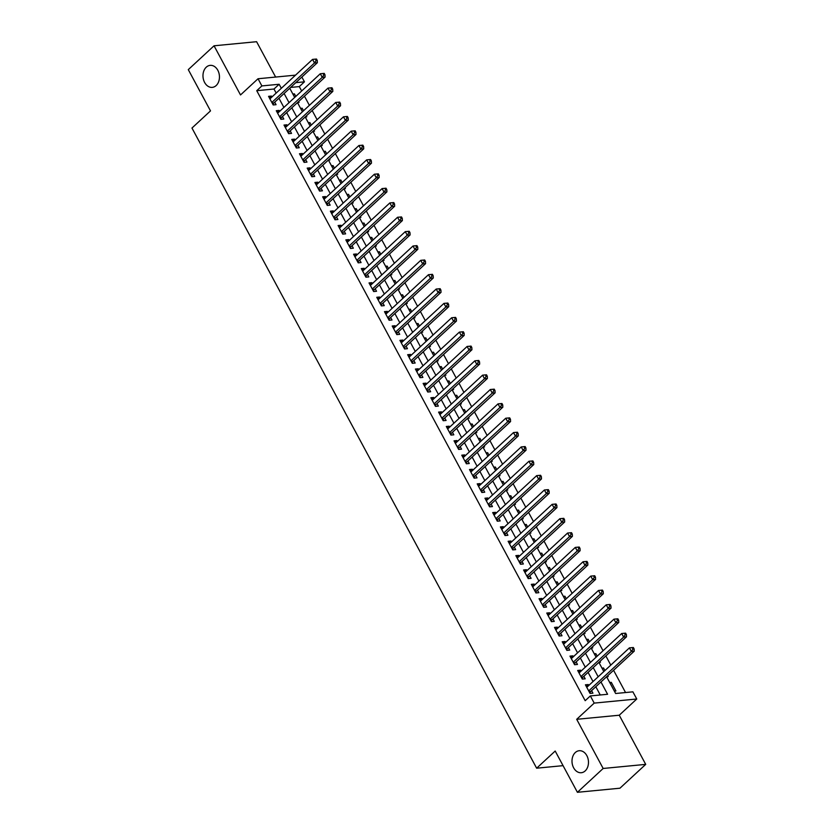 <?xml version="1.0" encoding="UTF-8"?>
<svg xmlns="http://www.w3.org/2000/svg" width="834" height="834" viewBox="0 0 834 834"><rect width="100%" height="100%" fill="white"/><g stroke="black" fill="none" stroke-linecap="round" stroke-linejoin="round"><path stroke-width="1.25" d="M575.293 752.539A11.05 8.215 84.5 0 1 579.182 750.725A11.05 8.215 84.5 0 1 587.876 758.169A11.05 8.215 84.5 0 1 585.187 770.908A11.05 8.215 84.5 0 1 581.298 772.722A11.05 8.215 84.5 0 1 572.604 765.289A11.05 8.215 84.5 0 1 575.293 752.539M206.269 67.179A11.05 8.215 84.5 0 1 210.158 65.365A11.05 8.215 84.5 0 1 218.852 72.808A11.05 8.215 84.5 0 1 216.162 85.558A11.05 8.215 84.5 0 1 212.274 87.372A11.05 8.215 84.5 0 1 203.579 79.928A11.05 8.215 84.5 0 1 206.269 67.179M607.715 675.707L608.194 676.593L606.62 676.739L615.638 693.492L632.891 691.834L636.759 699.007L594.204 703.104L590.347 695.931L607.59 694.274L600.96 681.962M619.245 715.218L576.69 719.315L603.159 768.468L577.409 792.3L619.954 788.203L645.714 764.371L619.245 715.218L636.759 699.007M275.627 77.051L256.591 41.7L214.046 45.797L240.515 94.951L258.029 78.75L295.538 75.143M301.866 77.051L304.441 81.826L295.799 82.66M301.647 90.989L299.291 86.6L304.441 81.826M625.552 692.543L613.574 670.286M610.78 665.105L605.849 655.931M603.055 650.76L598.114 641.586M595.33 636.405L590.389 627.231M587.595 622.049L582.664 612.875M579.87 607.694L574.928 598.52M572.145 593.349L567.203 584.175M564.409 578.994L559.478 569.82M556.685 564.639L551.743 555.465M548.96 550.284L544.018 541.11M541.235 535.928L536.293 526.754M533.499 521.584L528.558 512.41M525.774 507.228L520.833 498.054M518.05 492.873L513.108 483.699M510.314 478.518L505.373 469.344M502.589 464.163L497.648 454.989M494.864 449.818L489.923 440.644M487.129 435.463L482.188 426.289M479.404 421.107L474.463 411.933M471.679 406.752L466.738 397.578M463.944 392.397L459.002 383.223M456.219 378.052L451.277 368.878M448.494 363.697L443.552 354.523M440.759 349.342L435.817 340.168M433.034 334.987L428.092 325.813M425.309 320.642L420.367 311.468M417.573 306.286L412.632 297.113M409.848 291.931L404.907 282.757M402.124 277.576L397.182 268.402M394.388 263.221L389.457 254.047M386.663 248.876L381.722 239.702M378.938 234.521L373.997 225.347M371.203 220.166L366.272 210.992M363.478 205.81L358.537 196.636M355.753 191.455L350.812 182.281M348.018 177.11L343.087 167.936M340.293 162.755L335.351 153.581M332.568 148.4L327.626 139.226M324.833 134.045L319.902 124.871M317.108 119.689L312.166 110.515M309.383 105.345L304.441 96.171M603.159 768.468L645.714 764.371M577.409 792.3L555.194 751.038L536.648 768.197L191.966 128.05L210.502 110.891L188.286 69.629L214.046 45.797M588.783 685.465L588.293 684.547L585.416 684.818L590.055 693.429L592.922 693.158L591.577 690.646M581.058 671.109L580.558 670.192L577.691 670.473L582.32 679.084L585.197 678.803L583.842 676.291M573.333 656.765L572.833 655.837L569.956 656.118L574.595 664.729L577.472 664.448L576.117 661.935M565.598 642.409L565.108 641.482L562.231 641.763L566.87 650.374L569.737 650.093L568.392 647.591M557.873 628.054L557.373 627.137L554.506 627.408L559.134 636.019L562.012 635.748L560.656 633.235M550.148 613.699L549.648 612.781L546.77 613.053L551.41 621.664L554.287 621.393L552.932 618.88M542.413 599.344L541.923 598.426L539.045 598.708L543.685 607.319L546.551 607.037L545.207 604.525M534.688 584.999L534.187 584.071L531.321 584.353L535.949 592.964L538.827 592.682L537.471 590.17M526.963 570.644L526.462 569.716L523.585 569.997L528.224 578.608L531.102 578.337L529.746 575.825M519.228 556.288L518.738 555.371L515.86 555.642L520.499 564.253L523.366 563.982L522.021 561.47M511.503 541.933L511.002 541.016L508.135 541.287L512.764 549.898L515.641 549.627L514.286 547.114M503.778 527.578L503.277 526.661L500.4 526.942L505.039 535.553L507.916 535.272L506.561 532.759M496.042 513.233L495.552 512.305L492.675 512.587L497.314 521.198L500.181 520.916L498.836 518.404M488.317 498.878L487.817 497.961L484.95 498.232L489.579 506.843L492.456 506.572L491.101 504.059M480.592 484.523L480.092 483.605L477.215 483.876L481.854 492.487L484.731 492.216L483.376 489.704M472.857 470.168L472.367 469.25L469.49 469.521L474.129 478.143L477.006 477.861L475.651 475.349M465.132 455.812L464.632 454.895L461.765 455.176L466.394 463.787L469.271 463.506L467.916 460.993M457.407 441.467L456.907 440.54L454.03 440.821L458.669 449.432L461.546 449.151L460.191 446.649M449.672 427.112L449.182 426.195L446.305 426.466L450.944 435.077L453.821 434.806L452.466 432.293M441.947 412.757L441.447 411.84L438.58 412.111L443.208 420.722L446.086 420.451L444.731 417.938M434.222 398.402L433.722 397.484L430.844 397.766L435.484 406.377L438.361 406.095L437.006 403.583M426.487 384.057L425.997 383.129L423.119 383.411L427.759 392.022L430.636 391.74L429.281 389.228M418.762 369.702L418.261 368.774L415.395 369.055L420.023 377.666L422.901 377.385L421.556 374.883M411.037 355.347L410.536 354.429L407.659 354.7L412.298 363.311L415.176 363.04L413.82 360.528M403.302 340.991L402.812 340.074L399.934 340.345L404.573 348.956L407.451 348.685L406.095 346.173M395.577 326.636L395.076 325.719L392.209 326L396.838 334.611L399.715 334.33L398.371 331.817M387.852 312.291L387.351 311.363L384.474 311.645L389.113 320.256L391.99 319.975L390.635 317.462M380.116 297.936L379.626 297.008L376.749 297.29L381.388 305.901L384.266 305.63L382.91 303.117M372.391 283.581L371.901 282.663L369.024 282.934L373.663 291.546L376.53 291.274L375.185 288.762M364.666 269.226L364.166 268.308L361.289 268.579L365.928 277.19L368.805 276.919L367.45 274.407M356.931 254.87L356.441 253.953L353.564 254.234L358.203 262.846L361.08 262.564L359.725 260.052M349.206 240.526L348.716 239.598L345.839 239.879L350.478 248.49L353.345 248.209L352 245.696M341.481 226.17L340.981 225.253L338.104 225.524L342.743 234.135L345.62 233.864L344.265 231.352M333.746 211.815L333.256 210.898L330.379 211.169L335.018 219.78L337.895 219.509L336.54 216.996M326.021 197.46L325.531 196.543L322.654 196.814L327.293 205.435L330.16 205.154L328.815 202.641M318.296 183.105L317.796 182.187L314.918 182.469L319.558 191.08L322.435 190.798L321.08 188.286M310.561 168.76L310.071 167.832L307.193 168.114L311.833 176.725L314.71 176.443L313.355 173.931M302.836 154.405L302.346 153.487L299.469 153.758L304.108 162.369L306.975 162.098L305.63 159.586M295.111 140.049L294.611 139.132L291.733 139.403L296.372 148.014L299.25 147.743L297.894 145.231M287.376 125.694L286.886 124.777L284.008 125.058L288.647 133.669L291.525 133.388L290.169 130.875M279.651 111.349L279.161 110.422L276.283 110.703L280.922 119.314L283.789 119.033L282.445 116.52M293.318 94.878L294.423 93.856L295.799 96.4M297.488 102.624L299.062 102.467L298.582 101.581M301.053 109.233L302.158 108.212L303.524 110.755M305.223 116.979L306.797 116.823L306.318 115.936M308.778 123.588L309.883 122.567L311.259 125.11M317.879 140.487L312.938 131.313L314.522 131.178L314.043 130.292M316.503 137.944L317.608 136.922L318.984 139.466M325.604 154.843L320.663 145.669L322.247 145.533L321.768 144.647M324.238 152.288L325.343 151.267L326.709 153.821M333.339 169.187L328.398 160.024L329.983 159.878L329.503 158.992M331.963 166.644L333.068 165.622L334.444 168.166M336.133 174.389L337.707 174.233L337.228 173.347M339.688 180.999L340.793 179.977L342.169 182.521M348.789 197.898L343.848 188.724L345.432 188.588L344.953 187.702M347.424 195.354L348.529 194.332L349.894 196.876M356.525 212.253L351.583 203.079L353.168 202.943L352.688 202.057M355.148 209.709L356.254 208.677L357.63 211.231M359.318 217.445L360.893 217.299L360.413 216.413M362.873 224.054L363.978 223.032L365.355 225.576M367.043 231.8L368.618 231.643L368.138 230.757M370.609 238.409L371.714 237.388L373.079 239.931M379.699 255.308L374.768 246.134L376.353 245.999L375.873 245.113M378.334 252.765L379.439 251.743L380.815 254.287M382.504 260.5L384.078 260.354L383.598 259.468M386.059 267.12L387.164 266.098L388.54 268.642M395.16 284.019L390.218 274.845L391.803 274.709L391.323 273.823M393.794 281.475L394.899 280.443L396.265 282.997M402.885 298.374L397.954 289.2L399.538 289.054L399.059 288.168M401.519 295.82L402.624 294.798L404 297.342M405.689 303.566L407.263 303.409L406.784 302.523M409.244 310.175L410.349 309.153L411.725 311.697M418.345 327.074L413.403 317.9L414.988 317.764L414.508 316.878M416.979 324.53L418.084 323.509L419.45 326.052M426.07 341.429L421.139 332.255L422.713 332.12L422.244 331.234M424.704 338.885L425.809 337.864L427.185 340.408M433.805 355.784L428.864 346.61L430.448 346.475L429.969 345.589M432.429 353.241L433.534 352.209L434.91 354.763M441.53 370.14L436.589 360.966L438.173 360.82L437.694 359.934M440.164 367.586L441.269 366.564L442.635 369.108M444.324 375.331L445.898 375.175L445.429 374.289M447.889 381.941L448.994 380.919L450.36 383.463M452.059 389.687L453.633 389.53L453.154 388.644M455.614 396.296L456.719 395.274L458.095 397.818M464.715 413.195L459.774 404.021L461.358 403.885L460.879 402.999M463.35 410.651L464.455 409.63L465.82 412.173M467.509 418.387L469.083 418.241L468.614 417.354M471.074 424.996L472.18 423.974L473.545 426.528M480.175 441.895L475.234 432.731L476.819 432.585L476.339 431.699M478.799 439.351L479.904 438.33L481.281 440.873M482.969 447.097L484.544 446.941L484.064 446.054M486.535 453.706L487.64 452.685L489.005 455.228M490.694 461.452L492.268 461.296L491.799 460.41M494.26 468.062L495.365 467.04L496.73 469.584M503.361 484.961L498.419 475.787L500.004 475.651L499.524 474.765M501.985 482.417L503.09 481.385L504.466 483.939M511.086 499.316L506.144 490.142L507.729 490.006L507.249 489.12M509.72 496.762L510.825 495.74L512.191 498.284M513.88 504.507L515.454 504.351L514.985 503.465M517.445 511.117L518.55 510.095L519.916 512.639M526.546 528.016L521.604 518.842L523.189 518.706L522.709 517.82M525.17 525.472L526.275 524.45L527.651 526.994M534.271 542.371L529.329 533.197L530.914 533.062L530.434 532.175M532.895 539.827L534.01 538.806L535.376 541.349M541.996 556.726L537.054 547.552L538.639 547.417L538.17 546.531M540.63 554.183L541.735 553.15L543.101 555.705M549.731 571.081L544.79 561.908L546.374 561.762L545.895 560.875M548.355 568.527L549.46 567.506L550.836 570.049M552.525 576.273L554.099 576.117L553.62 575.231M556.08 582.883L557.195 581.861L558.561 584.405M565.181 599.782L560.24 590.608L561.824 590.472L561.355 589.586M563.815 597.238L564.92 596.216L566.286 598.76M567.985 604.973L569.559 604.827L569.08 603.941M571.54 611.593L572.645 610.571L574.021 613.115M575.71 619.328L577.284 619.182L576.805 618.296M579.265 625.948L580.381 624.916L581.746 627.47M588.366 642.847L583.425 633.673L585.009 633.527L584.54 632.641M587 640.293L588.106 639.271L589.471 641.815M596.101 657.192L591.16 648.018L592.745 647.882L592.265 646.996M594.725 654.648L595.83 653.627L597.207 656.17M598.895 662.394L600.47 662.238L599.99 661.352M602.45 669.004L603.555 667.982L604.931 670.526M299.291 86.6L290.649 87.424M292.849 94.013L294.423 93.856M300.584 108.357L302.158 108.212M308.309 122.713L309.883 122.567M316.034 137.068L317.608 136.922M323.769 151.423L325.343 151.267M331.494 165.778L333.068 165.622M339.219 180.123L340.793 179.977M346.954 194.478L348.529 194.332M354.679 208.834L356.254 208.677M362.404 223.189L363.978 223.032M370.14 237.544L371.714 237.388M377.865 251.889L379.439 251.743M385.589 266.244L387.164 266.098M393.325 280.599L394.899 280.443M401.05 294.955L402.624 294.798M408.775 309.31L410.349 309.153M416.51 323.655L418.084 323.509M424.235 338.01L425.809 337.864M431.96 352.365L433.534 352.209M439.695 366.72L441.269 366.564M447.42 381.065L448.994 380.919M455.145 395.42L456.719 395.274M462.88 409.775L464.455 409.63M470.605 424.131L472.18 423.974M478.33 438.486L479.904 438.33M486.066 452.831L487.64 452.685M493.791 467.186L495.365 467.04M501.515 481.541L503.09 481.385M509.24 495.896L510.825 495.74M516.976 510.252L518.55 510.095M524.701 524.596L526.275 524.45M532.426 538.952L534.01 538.806M540.161 553.307L541.735 553.15M547.886 567.662L549.46 567.506M555.611 582.017L557.195 581.861M563.346 596.362L564.92 596.216M571.071 610.717L572.645 610.571M578.796 625.073L580.381 624.916M586.531 639.428L588.106 639.271M594.256 653.773L595.83 653.627M601.981 668.128L603.555 667.982M609.717 682.483L611.291 682.337L615.93 690.948L614.345 691.094M276.158 93.074L273.99 89.029L256.736 90.687L585.187 700.696L590.347 695.931M600.251 694.972L595.81 686.726M593.026 681.545L588.085 672.371M585.291 667.19L580.36 658.016M577.566 652.834L572.624 643.66M569.841 638.49L564.899 629.316M562.106 624.134L557.175 614.96M554.381 609.779L549.439 600.605M546.656 595.424L541.714 586.25M538.92 581.069L533.989 571.895M531.195 566.724L526.254 557.55M523.471 552.369L518.529 543.195M515.735 538.013L510.804 528.839M508.01 523.658L503.069 514.484M500.285 509.303L495.344 500.129M492.56 494.958L487.619 485.784M484.825 480.603L479.884 471.429M477.1 466.248L472.159 457.074M469.375 451.892L464.434 442.718M461.64 437.537L456.698 428.374M453.915 423.192L448.973 414.018M446.19 408.837L441.249 399.663M438.455 394.482L433.513 385.308M430.73 380.127L425.788 370.953M423.005 365.782L418.063 356.608M415.269 351.427L410.328 342.253M407.545 337.072L402.603 327.898M399.82 322.716L394.878 313.542M392.084 308.361L387.143 299.187M384.359 294.016L379.418 284.842M376.634 279.661L371.693 270.487M368.899 265.306L363.958 256.132M361.174 250.951L356.233 241.777M353.449 236.595L348.508 227.421M345.714 222.251L340.783 213.077M337.989 207.895L333.047 198.721M330.264 193.54L325.323 184.366M322.529 179.185L317.598 170.011M314.804 164.83L309.862 155.666M307.079 150.485L302.137 141.311M299.343 136.13L294.412 126.956M291.619 121.774L286.677 112.6M283.894 107.419L278.952 98.245M271.926 96.994L271.425 96.066L268.558 96.348L273.187 104.959L276.064 104.677L274.709 102.175M536.648 768.197L563.065 765.654M576.69 719.315L594.204 703.104M256.736 90.687L261.886 85.923L258.029 78.75M289.752 88.258L294.694 97.432M297.477 102.603L302.419 111.777M305.213 116.958L310.154 126.132M336.123 174.369L341.064 183.543M359.308 217.434L364.249 226.608M367.033 231.779L371.974 240.953M382.493 260.489L387.435 269.663M405.678 303.545L410.62 312.719M444.324 375.31L449.255 384.484M452.049 389.666L456.99 398.84M467.509 418.376L472.44 427.55M482.959 447.076L487.9 456.25M490.694 461.431L495.625 470.605M513.88 504.487L518.811 513.661M552.515 576.252L557.456 585.426M567.975 604.963L572.916 614.137M575.7 619.318L580.641 628.492M598.885 662.373L603.826 671.547M281.308 88.3L279.14 84.265L261.886 85.923M598.176 676.781L593.235 667.607M590.441 662.425L585.51 653.251M582.716 648.07L577.774 638.896M574.991 633.715L570.049 624.541M567.266 619.37L562.324 610.196M559.531 605.015L554.589 595.841M551.806 590.66L546.864 581.486M544.081 576.304L539.139 567.13M536.345 561.949L531.404 552.775M528.62 547.604L523.679 538.43M520.896 533.249L515.954 524.075M513.16 518.894L508.219 509.72M505.435 504.539L500.494 495.365M497.71 490.183L492.769 481.009M489.975 475.839L485.034 466.665M482.25 461.483L477.309 452.309M474.525 447.128L469.584 437.954M466.79 432.773L461.848 423.599M459.065 418.428L454.123 409.254M451.34 404.073L446.398 394.899M443.605 389.718L438.663 380.544M435.88 375.363L430.938 366.189M428.155 361.007L423.213 351.833M420.419 346.663L415.488 337.489M412.694 332.307L407.753 323.133M404.97 317.952L400.028 308.778M397.234 303.597L392.303 294.423M389.509 289.242L384.568 280.068M381.784 274.897L376.843 265.723M374.049 260.542L369.118 251.368M366.324 246.186L361.383 237.012M358.599 231.831L353.658 222.657M350.864 217.476L345.933 208.302M343.139 203.131L338.197 193.957M335.414 188.776L330.472 179.602M327.679 174.421L322.748 165.247M319.954 160.065L315.012 150.891M312.229 145.721L307.287 136.547M304.493 131.365L299.562 122.191M296.768 117.01L291.827 107.836M289.044 102.655L284.102 93.481M273.99 89.029L279.14 84.265M269.413 97.943L271.425 96.066M610.186 683.359L611.291 682.337M277.138 112.288L279.161 110.422M284.863 126.643L286.886 124.777M292.598 140.998L294.611 139.132M300.323 155.353L302.346 153.487M308.048 169.709L310.071 167.832M315.784 184.053L317.796 182.187M323.509 198.409L325.531 196.543M331.234 212.764L333.256 210.898M338.969 227.119L340.981 225.253M346.694 241.464L348.716 239.598M354.419 255.819L356.441 253.953M362.154 270.174L364.166 268.308M369.879 284.53L371.901 282.663M377.604 298.885L379.626 297.008M385.339 313.23L387.351 311.363M393.064 327.585L395.076 325.719M400.789 341.94L402.812 340.074M408.524 356.295L410.536 354.429M416.249 370.65L418.261 368.774M423.974 384.995L425.997 383.129M431.71 399.35L433.722 397.484M439.435 413.706L441.447 411.84M447.16 428.061L449.182 426.195M454.884 442.416L456.907 440.54M462.62 456.761L464.632 454.895M470.345 471.116L472.367 469.25M478.07 485.471L480.092 483.605M485.805 499.827L487.817 497.961M493.53 514.171L495.552 512.305M501.255 528.527L503.277 526.661M508.99 542.882L511.002 541.016M516.715 557.237L518.738 555.371M524.44 571.592L526.462 569.716M532.175 585.937L534.187 584.071M539.9 600.292L541.923 598.426M547.625 614.648L549.648 612.781M555.361 629.003L557.373 627.137M563.086 643.358L565.108 641.482M570.81 657.703L572.833 655.837M578.546 672.058L580.558 670.192M586.271 686.413L588.293 684.547M272.186 103.093L273.886 102.936L317.358 62.706L314.491 62.988L271.842 102.446M316.107 60.58L314.491 62.988L312.552 59.391L316.482 59.037L315.335 59.151L316.107 60.58L317.264 60.475L316.482 59.037M269.903 98.86L312.552 59.391L315.335 59.151M273.886 102.936A1.731 1.282 -95.5 0 0 273.562 103.395L272.999 104.594M317.358 62.706L317.264 60.475M279.911 117.448L281.621 117.281L325.093 77.062L322.216 77.333L279.567 116.802M323.842 74.935L322.216 77.333L320.287 73.746L324.217 73.392L323.06 73.507L323.842 74.935L324.989 74.831L324.217 73.392M277.639 113.215L320.287 73.746L323.06 73.507M281.621 117.281A1.731 1.282 -95.5 0 0 281.287 117.75L280.724 118.949M325.093 77.062L324.989 74.831M287.647 131.803L289.346 131.636L332.818 91.417L329.941 91.688L287.292 131.157M331.567 89.29L329.941 91.688L328.012 88.102L331.942 87.747L330.796 87.851L331.567 89.29L332.714 89.175L331.942 87.747M285.364 127.56L328.012 88.102L330.796 87.851M289.346 131.636A1.731 1.282 -95.5 0 0 289.012 132.095L288.449 133.304M332.818 91.417L332.714 89.175M295.372 146.158L297.071 145.992L340.543 105.762L337.676 106.043L295.027 145.502M339.292 103.645L337.676 106.043L335.737 102.457L339.667 102.102L338.521 102.207L339.292 103.645L340.449 103.531L339.667 102.102M293.088 141.916L335.737 102.457L338.521 102.207M297.071 145.992A1.731 1.282 -95.5 0 0 296.748 146.45L296.185 147.66M340.543 105.762L340.449 103.531M303.096 160.514L304.806 160.347L348.278 120.117L345.401 120.398L302.752 159.857M347.027 118.001L345.401 120.398L343.472 116.812L347.403 116.447L346.246 116.562L347.027 118.001L348.174 117.886L347.403 116.447M300.824 156.271L343.472 116.812L346.246 116.562M304.806 160.347A1.731 1.282 -95.5 0 0 304.473 160.806L303.91 162.005M348.278 120.117L348.174 117.886M310.832 174.859L312.531 174.702L356.003 134.472L353.126 134.743L310.477 174.212M354.752 132.345L353.126 134.743L351.197 131.157L355.128 130.802L353.981 130.917L354.752 132.345L355.899 132.241L355.128 130.802M308.549 170.626L351.197 131.157L353.981 130.917M312.531 174.702A1.731 1.282 -95.5 0 0 312.197 175.161L311.635 176.36M356.003 134.472L355.899 132.241M318.557 189.214L320.256 189.047L363.728 148.827L360.861 149.098L318.213 188.567M362.477 146.701L360.861 149.098L358.922 145.512L362.853 145.158L361.706 145.272L362.477 146.701L363.634 146.596L362.853 145.158M316.274 184.981L358.922 145.512L361.706 145.272M320.256 189.047A1.731 1.282 -95.5 0 0 319.933 189.516L319.359 190.715M363.728 148.827L363.634 146.596M326.282 203.569L327.991 203.402L371.464 163.183L368.586 163.454L325.938 202.923M370.213 161.056L368.586 163.454L366.658 159.867L370.588 159.513L369.431 159.617L370.213 161.056L371.359 160.941L370.588 159.513M324.009 199.326L366.658 159.867L369.431 159.617M327.991 203.402A1.731 1.282 -95.5 0 0 327.658 203.861L327.095 205.07M371.464 163.183L371.359 160.941M334.017 217.924L335.716 217.757L379.189 177.527L376.311 177.809L333.663 217.267M377.938 175.411L376.311 177.809L374.383 174.223L378.313 173.858L377.166 173.972L377.938 175.411L379.084 175.296L378.313 173.858M331.734 213.681L374.383 174.223L377.166 173.972M335.716 217.757A1.731 1.282 -95.5 0 0 335.383 218.216L334.82 219.415M379.189 177.527L379.084 175.296M341.742 232.279L343.441 232.113L386.913 191.883L384.047 192.164L341.387 231.623M385.662 189.766L384.047 192.164L382.108 188.567L386.038 188.213L384.891 188.328L385.662 189.766L386.809 189.652L386.038 188.213M339.459 228.036L382.108 188.567L384.891 188.328M343.441 232.113A1.731 1.282 -95.5 0 0 343.118 232.571L342.545 233.77M386.913 191.883L386.809 189.652M349.467 246.624L351.177 246.468L394.649 206.238L391.772 206.509L349.123 245.978M393.387 204.111L391.772 206.509L389.843 202.923L393.773 202.568L392.616 202.683L393.387 204.111L394.545 204.007L393.773 202.568M347.184 242.392L389.843 202.923L392.616 202.683M351.177 246.468A1.731 1.282 -95.5 0 0 350.843 246.927L350.28 248.125M394.649 206.238L394.545 204.007M357.202 260.979L358.901 260.813L402.374 220.593L399.496 220.864L356.848 260.333M401.123 218.466L399.496 220.864L397.568 217.278L401.498 216.923L400.351 217.028L401.123 218.466L402.269 218.362L401.498 216.923M354.919 256.747L397.568 217.278L400.351 217.028M358.901 260.813A1.731 1.282 -95.5 0 0 358.568 261.271L358.005 262.481M402.374 220.593L402.269 218.362M364.927 275.335L366.626 275.168L410.099 234.938L407.232 235.219L364.573 274.688M408.848 232.822L407.232 235.219L405.293 231.633L409.223 231.279L408.076 231.383L408.848 232.822L409.994 232.707L409.223 231.279M362.644 271.092L405.293 231.633L408.076 231.383M366.626 275.168A1.731 1.282 -95.5 0 0 366.303 275.627L365.73 276.836M410.099 234.938L409.994 232.707M372.652 289.69L374.362 289.523L417.834 249.293L414.957 249.575L372.308 289.033M416.573 247.177L414.957 249.575L413.028 245.988L416.958 245.623L415.801 245.738L416.573 247.177L417.73 247.062L416.958 245.623M370.369 285.447L413.028 245.988L415.801 245.738M374.362 289.523A1.731 1.282 -95.5 0 0 374.028 289.982L373.465 291.181M417.834 249.293L417.73 247.062M380.387 304.035L382.087 303.878L425.559 263.648L422.682 263.93L380.033 303.388M424.308 261.532L422.682 263.93L420.753 260.333L424.683 259.979L423.536 260.093L424.308 261.532L425.455 261.417L424.683 259.979M378.104 299.802L420.753 260.333L423.536 260.093M382.087 303.878A1.731 1.282 -95.5 0 0 381.753 304.337L381.19 305.536M425.559 263.648L425.455 261.417M388.112 318.39L389.812 318.234L433.284 278.003L430.417 278.275L387.758 317.744M432.033 275.877L430.417 278.275L428.478 274.688L432.408 274.334L431.261 274.449L432.033 275.877L433.18 275.773L432.408 274.334M385.829 314.157L428.478 274.688L431.261 274.449M389.812 318.234A1.731 1.282 -95.5 0 0 389.488 318.692L388.915 319.891M433.284 278.003L433.18 275.773M395.837 332.745L397.537 332.578L441.019 292.359L438.142 292.63L395.493 332.099M439.758 290.232L438.142 292.63L436.213 289.044L440.143 288.689L438.986 288.793L439.758 290.232L440.915 290.117L440.143 288.689M393.554 328.513L436.213 289.044L438.986 288.793M397.537 332.578A1.731 1.282 -95.5 0 0 397.213 333.037L396.65 334.246M441.019 292.359L440.915 290.117M403.573 347.1L405.272 346.934L448.744 306.703L445.867 306.985L403.218 346.454M447.493 304.587L445.867 306.985L443.938 303.399L447.868 303.044L446.722 303.149L447.493 304.587L448.64 304.473L447.868 303.044M401.29 342.857L443.938 303.399L446.722 303.149M405.272 346.934A1.731 1.282 -95.5 0 0 404.938 347.392L404.375 348.602M448.744 306.703L448.64 304.473M411.298 361.456L412.997 361.289L456.469 321.059L453.592 321.34L410.943 360.799M455.218 318.942L453.592 321.34L451.663 317.754L455.593 317.389L454.447 317.504L455.218 318.942L456.365 318.828L455.593 317.389M409.014 357.213L451.663 317.754L454.447 317.504M412.997 361.289A1.731 1.282 -95.5 0 0 412.674 361.748L412.1 362.946M456.469 321.059L456.365 318.828M419.022 375.8L420.722 375.644L464.204 335.414L461.327 335.695L418.678 375.154M462.943 333.287L461.327 335.695L459.388 332.099L463.329 331.744L462.172 331.859L462.943 333.287L464.1 333.183L463.329 331.744M416.739 371.568L459.388 332.099L462.172 331.859M420.722 375.644A1.731 1.282 -95.5 0 0 420.399 376.103L419.836 377.302M464.204 335.414L464.1 333.183M426.758 390.156L428.457 389.989L471.929 349.769L469.052 350.04L426.403 389.509M470.678 347.642L469.052 350.04L467.123 346.454L471.054 346.1L469.907 346.214L470.678 347.642L471.825 347.538L471.054 346.1M424.475 385.923L467.123 346.454L469.907 346.214M428.457 389.989A1.731 1.282 -95.5 0 0 428.123 390.458L427.561 391.657M471.929 349.769L471.825 347.538M434.483 404.511L436.182 404.344L479.654 364.124L476.777 364.395L434.128 403.864M478.403 361.998L476.777 364.395L474.848 360.809L478.779 360.455L477.632 360.559L478.403 361.998L479.55 361.883L478.779 360.455M432.2 400.268L474.848 360.809L477.632 360.559M436.182 404.344A1.731 1.282 -95.5 0 0 435.859 404.803L435.285 406.012M479.654 364.124L479.55 361.883M442.208 418.866L443.907 418.699L487.39 378.469L484.512 378.751L441.864 418.209M486.128 376.353L484.512 378.751L482.573 375.164L486.514 374.81L485.357 374.914L486.128 376.353L487.285 376.238L486.514 374.81M439.925 414.623L482.573 375.164L485.357 374.914M443.907 418.699A1.731 1.282 -95.5 0 0 443.584 419.158L443.021 420.367M487.39 378.469L487.285 376.238M449.943 433.221L451.642 433.054L495.115 392.824L492.237 393.106L449.589 432.565M493.864 390.708L492.237 393.106L490.309 389.52L494.239 389.155L493.092 389.269L493.864 390.708L495.01 390.593L494.239 389.155M447.66 428.978L490.309 389.52L493.092 389.269M451.642 433.054A1.731 1.282 -95.5 0 0 451.309 433.513L450.746 434.712M495.115 392.824L495.01 390.593M457.668 447.566L459.367 447.41L502.839 407.18L499.962 407.461L457.313 446.92M501.588 405.053L499.962 407.461L498.034 403.864L501.964 403.51L500.817 403.625L501.588 405.053L502.735 404.949L501.964 403.51M455.385 443.334L498.034 403.864L500.817 403.625M459.367 447.41A1.731 1.282 -95.5 0 0 459.044 447.868L458.471 449.067M502.839 407.18L502.735 404.949M465.393 461.921L467.092 461.755L510.575 421.535L507.697 421.806L465.049 461.275M509.313 419.408L507.697 421.806L505.758 418.22L509.699 417.865L508.542 417.98L509.313 419.408L510.471 419.304L509.699 417.865M463.11 457.689L505.758 418.22L508.542 417.98M467.092 461.755A1.731 1.282 -95.5 0 0 466.769 462.224L466.206 463.423M510.575 421.535L510.471 419.304M473.128 476.277L474.827 476.11L518.3 435.89L515.422 436.161L472.774 475.63M517.049 433.763L515.422 436.161L513.494 432.575L517.424 432.221L516.277 432.325L517.049 433.763L518.195 433.649L517.424 432.221M470.845 472.034L513.494 432.575L516.277 432.325M474.827 476.11A1.731 1.282 -95.5 0 0 474.494 476.568L473.931 477.778M518.3 435.89L518.195 433.649M480.853 490.632L482.552 490.465L526.025 450.235L523.147 450.516L480.499 489.975M524.774 448.119L523.147 450.516L521.219 446.93L525.149 446.565L524.002 446.68L524.774 448.119L525.92 448.004L525.149 446.565M478.57 486.389L521.219 446.93L524.002 446.68M482.552 490.465A1.731 1.282 -95.5 0 0 482.229 490.924L481.656 492.133M526.025 450.235L525.92 448.004M488.578 504.987L490.277 504.82L533.76 464.59L530.883 464.872L488.234 504.33M532.499 462.474L530.883 464.872L528.944 461.275L532.884 460.921L531.727 461.035L532.499 462.474L533.656 462.359L532.884 460.921M486.295 500.744L528.944 461.275L531.727 461.035M490.277 504.82A1.731 1.282 -95.5 0 0 489.954 505.279L489.391 506.478M533.76 464.59L533.656 462.359M496.313 519.332L498.013 519.175L541.485 478.945L538.608 479.216L495.959 518.685M540.234 476.819L538.608 479.216L536.679 475.63L540.609 475.276L539.462 475.39L540.234 476.819L541.381 476.714L540.609 475.276M494.03 515.099L536.679 475.63L539.462 475.39M498.013 519.175A1.731 1.282 -95.5 0 0 497.679 519.634L497.116 520.833M541.485 478.945L541.381 476.714M504.038 533.687L505.738 533.52L549.21 493.301L546.333 493.572L503.684 533.041M547.959 491.174L546.333 493.572L544.404 489.985L548.334 489.631L547.187 489.735L547.959 491.174L549.106 491.07L548.334 489.631M501.755 529.454L544.404 489.985L547.187 489.735M505.738 533.52A1.731 1.282 -95.5 0 0 505.414 533.979L504.841 535.188M549.21 493.301L549.106 491.07M511.763 548.042L513.463 547.875L556.935 507.656L554.068 507.927L511.419 547.396M555.684 505.529L554.068 507.927L552.129 504.341L556.059 503.986L554.912 504.09L555.684 505.529L556.841 505.414L556.059 503.986M509.48 543.799L552.129 504.341L554.912 504.09M513.463 547.875A1.731 1.282 -95.5 0 0 513.139 548.334L512.576 549.543M556.935 507.656L556.841 505.414M519.499 562.397L521.198 562.231L564.67 522.001L561.793 522.282L519.144 561.741M563.419 519.884L561.793 522.282L559.864 518.696L563.794 518.331L562.648 518.446L563.419 519.884L564.566 519.77L563.794 518.331M517.216 558.154L559.864 518.696L562.648 518.446M521.198 562.231A1.731 1.282 -95.5 0 0 520.864 562.689L520.301 563.888M564.67 522.001L564.566 519.77M527.224 576.742L528.923 576.586L572.395 536.356L569.518 536.637L526.869 576.096M571.144 534.24L569.518 536.637L567.589 533.041L571.519 532.686L570.373 532.801L571.144 534.24L572.291 534.125L571.519 532.686M524.94 572.51L567.589 533.041L570.373 532.801M528.923 576.586A1.731 1.282 -95.5 0 0 528.589 577.045L528.026 578.243M572.395 536.356L572.291 534.125M534.948 591.097L536.648 590.941L580.12 550.711L577.253 550.982L534.604 590.451M578.869 548.584L577.253 550.982L575.314 547.396L579.244 547.041L578.098 547.156L578.869 548.584L580.026 548.48L579.244 547.041M532.665 586.865L575.314 547.396L578.098 547.156M536.648 590.941A1.731 1.282 -95.5 0 0 536.325 591.4L535.762 592.599M580.12 550.711L580.026 548.48M542.673 605.453L544.383 605.286L587.855 565.066L584.978 565.337L542.329 604.806M586.604 562.94L584.978 565.337L583.049 561.751L586.98 561.397L585.822 561.501L586.604 562.94L587.751 562.825L586.98 561.397M540.401 601.22L583.049 561.751L585.822 561.501M544.383 605.286A1.731 1.282 -95.5 0 0 544.049 605.745L543.487 606.954M587.855 565.066L587.751 562.825M550.409 619.808L552.108 619.641L595.58 579.411L592.703 579.693L550.054 619.162M594.329 577.295L592.703 579.693L590.774 576.106L594.705 575.752L593.558 575.856L594.329 577.295L595.476 577.18L594.705 575.752M548.126 615.565L590.774 576.106L593.558 575.856M552.108 619.641A1.731 1.282 -95.5 0 0 551.774 620.1L551.211 621.309M595.58 579.411L595.476 577.18M558.134 634.163L559.833 633.996L603.305 593.766L600.438 594.048L557.79 633.506M602.054 591.65L600.438 594.048L598.499 590.462L602.429 590.097L601.283 590.211L602.054 591.65L603.211 591.535L602.429 590.097M555.851 629.92L598.499 590.462L601.283 590.211M559.833 633.996A1.731 1.282 -95.5 0 0 559.51 634.455L558.947 635.654M603.305 593.766L603.211 591.535M565.859 648.508L567.568 648.352L611.041 608.122L608.163 608.403L565.515 647.862M609.79 605.995L608.163 608.403L606.235 604.806L610.165 604.452L609.008 604.567L609.79 605.995L610.936 605.891L610.165 604.452M563.586 644.275L606.235 604.806L609.008 604.567M567.568 648.352A1.731 1.282 -95.5 0 0 567.235 648.81L566.672 650.009M611.041 608.122L610.936 605.891M573.594 662.863L575.293 662.696L618.765 622.477L615.888 622.748L573.239 662.217M617.514 620.35L615.888 622.748L613.96 619.162L617.89 618.807L616.743 618.922L617.514 620.35L618.661 620.246L617.89 618.807M571.311 658.631L613.96 619.162L616.743 618.922M575.293 662.696A1.731 1.282 -95.5 0 0 574.96 663.166L574.397 664.364M618.765 622.477L618.661 620.246M581.319 677.218L583.018 677.052L626.49 636.832L623.624 637.103L580.975 676.572M625.239 634.705L623.624 637.103L621.684 633.517L625.615 633.162L624.468 633.267L625.239 634.705L626.397 634.591L625.615 633.162M579.036 672.975L621.684 633.517L624.468 633.267M583.018 677.052A1.731 1.282 -95.5 0 0 582.695 677.51L582.132 678.72M626.49 636.832L626.397 634.591M589.044 691.574L590.753 691.407L634.226 651.177L631.348 651.458L588.7 690.917M632.975 649.061L631.348 651.458L629.42 647.872L633.35 647.518L632.193 647.622L632.975 649.061L634.121 648.946L633.35 647.518M586.771 687.331L629.42 647.872L632.193 647.622M590.753 691.407A1.731 1.282 -95.5 0 0 590.42 691.866L589.857 693.075M634.226 651.177L634.121 648.946M272.405 103.499L273.562 103.395M280.13 117.855L281.287 117.75M287.866 132.21L289.012 132.095M295.59 146.565L296.748 146.45M303.315 160.92L304.473 160.806M311.051 175.265L312.197 175.161M318.776 189.62L319.933 189.516M326.501 203.976L327.658 203.861M334.236 218.331L335.383 218.216M341.961 232.686L343.118 232.571M349.686 247.031L350.843 246.927M357.421 261.386L358.568 261.271M365.146 275.741L366.303 275.627M372.871 290.096L374.028 289.982M380.606 304.441L381.753 304.337M388.331 318.796L389.488 318.692M396.056 333.152L397.213 333.037M403.792 347.507L404.938 347.392M411.516 361.862L412.674 361.748M419.241 376.207L420.399 376.103M426.977 390.562L428.123 390.458M434.702 404.917L435.859 404.803M442.427 419.273L443.584 419.158M450.162 433.628L451.309 433.513M457.887 447.973L459.044 447.868M465.612 462.328L466.769 462.224M473.347 476.683L474.494 476.568M481.072 491.038L482.229 490.924M488.797 505.394L489.954 505.279M496.532 519.738L497.679 519.634M504.257 534.094L505.414 533.979M511.982 548.449L513.139 548.334M519.718 562.804L520.864 562.689M527.442 577.149L528.589 577.045M535.167 591.504L536.325 591.4M542.903 605.859L544.049 605.745M550.628 620.215L551.774 620.1M558.353 634.57L559.51 634.455M566.077 648.915L567.235 648.81M573.813 663.27L574.96 663.166M581.538 677.625L582.695 677.51M589.263 691.98L590.42 691.866"/></g></svg>
